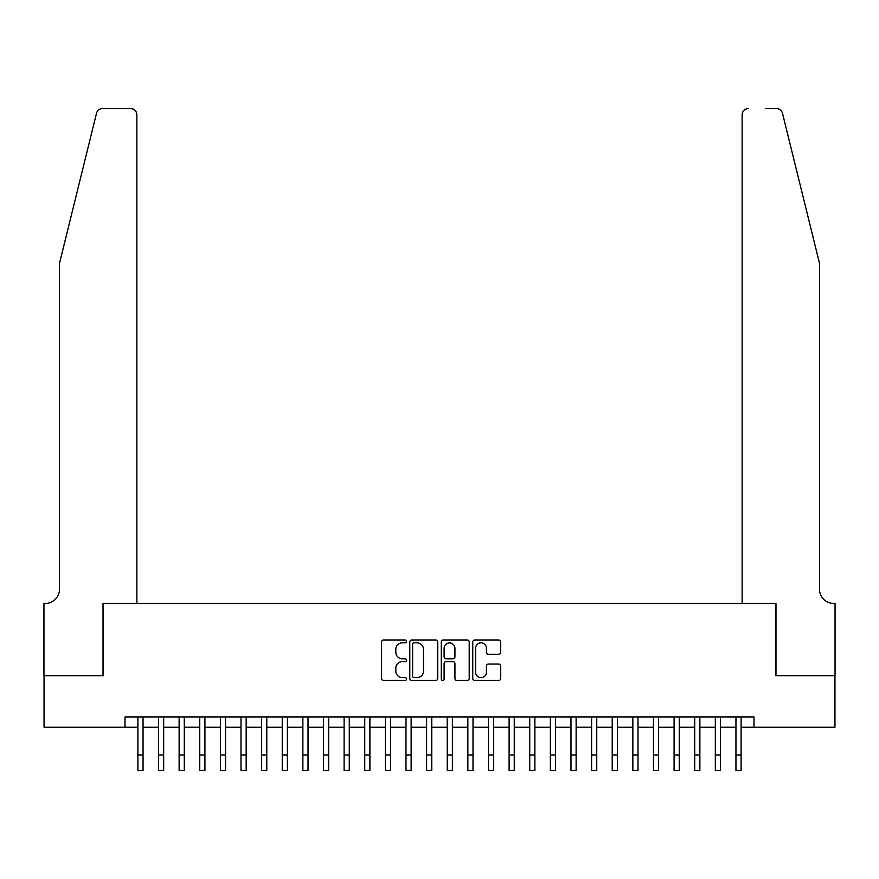 <?xml version="1.0" encoding="UTF-8"?>
<svg xmlns="http://www.w3.org/2000/svg" width="879" height="879" viewBox="0 0 879 879"><rect width="100%" height="100%" fill="white"/><g stroke="black" fill="none" stroke-linecap="round" stroke-linejoin="round"><path stroke-width="1.32" d="M406.505 641.395A1.417 1.417 0 0 0 405.087 639.978L383.574 639.978A2.022 2.022 0 0 0 381.552 642L381.552 678.434A2.022 2.022 0 0 0 383.574 680.456L405.087 680.456A1.417 1.417 0 0 0 406.505 679.049A1.417 1.417 0 0 0 405.087 677.632L402.307 677.632A6.483 6.483 0 0 1 395.825 671.149L395.825 668.117A6.483 6.483 0 0 1 402.307 661.634L405.087 661.634A1.417 1.417 0 0 0 406.505 660.217A1.417 1.417 0 0 0 405.087 658.8L402.307 658.8A6.483 6.483 0 0 1 395.825 652.328L395.825 649.284A6.483 6.483 0 0 1 402.307 642.813L405.087 642.813A1.417 1.417 0 0 0 406.505 641.395M498.657 654.251A2.022 2.022 0 0 0 500.689 652.218L500.689 642A2.022 2.022 0 0 0 498.657 639.978L474.77 639.978A2.022 2.022 0 0 0 472.748 642L472.748 678.434A2.022 2.022 0 0 0 474.77 680.456L498.657 680.456A2.022 2.022 0 0 0 500.689 678.434L500.689 666.084A2.022 2.022 0 0 0 498.657 664.063L488.438 664.063A2.022 2.022 0 0 0 486.417 666.084L486.417 672.215A5.417 5.417 0 0 1 481 677.632A5.417 5.417 0 0 1 475.583 672.215L475.583 648.23A5.417 5.417 0 0 1 481 642.813A5.417 5.417 0 0 1 486.417 648.23L486.417 652.218A2.022 2.022 0 0 0 488.438 654.251L498.657 654.251M124.994 727.241L44.049 727.241L44.049 675.687L103.348 675.687L103.348 603.499L775.652 603.499L775.652 675.687L834.951 675.687L834.951 727.241L754.006 727.241L754.006 716.934L124.994 716.934L124.994 727.241L137.893 727.241M437.731 642A2.022 2.022 0 0 0 435.709 639.978L411.822 639.978A2.022 2.022 0 0 0 409.79 642L409.79 678.434A2.022 2.022 0 0 0 411.822 680.456L435.709 680.456A2.022 2.022 0 0 0 437.731 678.434L437.731 642M443.291 639.978L467.178 639.978A2.022 2.022 0 0 1 469.21 642L469.21 678.434A2.022 2.022 0 0 1 467.178 680.456L456.959 680.456A2.022 2.022 0 0 1 454.937 678.434L454.937 663.656A2.022 2.022 0 0 0 452.916 661.634L446.125 661.634A2.022 2.022 0 0 0 444.104 663.656L444.104 679.049A1.417 1.417 0 0 1 442.686 680.456A1.417 1.417 0 0 1 441.269 679.049L441.269 642A2.022 2.022 0 0 1 443.291 639.978M143.046 727.241L158.506 727.241M163.67 727.241L179.129 727.241M184.293 727.241L199.753 727.241M204.917 727.241L220.376 727.241M225.54 727.241L241 727.241M246.164 727.241L261.623 727.241M266.787 727.241L282.247 727.241M287.4 727.241L302.87 727.241M308.024 727.241L323.494 727.241M328.647 727.241L344.118 727.241M349.271 727.241L364.741 727.241M369.894 727.241L385.365 727.241M390.518 727.241L405.988 727.241M411.141 727.241L426.612 727.241M431.765 727.241L447.235 727.241M452.388 727.241L467.859 727.241M473.012 727.241L488.482 727.241M493.635 727.241L509.106 727.241M514.259 727.241L529.729 727.241M534.882 727.241L550.353 727.241M555.506 727.241L570.976 727.241M576.13 727.241L591.6 727.241M596.753 727.241L612.213 727.241M617.377 727.241L632.836 727.241M638 727.241L653.46 727.241M658.624 727.241L674.083 727.241M679.247 727.241L694.707 727.241M699.871 727.241L715.33 727.241M720.494 727.241L735.954 727.241M741.107 727.241L754.006 727.241M414.042 642.813A1.417 1.417 0 0 0 412.625 644.23L412.625 676.215A1.417 1.417 0 0 0 414.042 677.632L416.976 677.632A6.483 6.483 0 0 0 423.458 671.149L423.458 649.284A6.483 6.483 0 0 0 416.976 642.813L414.042 642.813M454.937 648.328A5.417 5.417 0 0 0 449.521 642.912A5.417 5.417 0 0 0 444.104 648.328L444.104 656.778A2.022 2.022 0 0 0 446.125 658.8L452.916 658.8A2.022 2.022 0 0 0 454.937 656.778L454.937 648.328M137.893 754.984L143.046 754.984L143.046 770.443L137.893 770.443L137.893 716.934M143.046 754.984L143.046 716.934M96.514 113.259C98.085 109.864 98.085 109.864 96.514 113.259C98.085 109.864 98.085 109.864 96.514 113.259L59.519 263.228L59.519 589.073A14.438 14.438 0 0 1 45.082 603.499L43.95 603.499L43.95 675.687L103.03 675.687L103.03 603.499L136.86 603.499L136.86 114.742A6.186 6.186 0 0 0 130.674 108.556L102.524 108.556A6.186 6.186 0 0 0 96.514 113.259M113.556 108.556L130.674 108.556C134.399 108.941 136.465 111.007 136.86 114.742L136.86 603.499M59.519 589.073A14.438 14.438 0 0 1 45.082 603.499M808.142 217.245L782.486 113.259C780.915 109.864 780.915 109.864 782.486 113.259C780.915 109.864 780.915 109.864 782.486 113.259L819.481 263.228L819.481 589.073A14.438 14.438 0 0 0 833.918 603.499L835.05 603.499L835.05 675.687L775.97 675.687L775.97 603.499L742.14 603.499L742.14 114.742L742.14 603.499M765.444 108.556L776.476 108.556A6.186 6.186 0 0 1 782.486 113.259M748.326 108.556A6.186 6.186 0 0 0 742.14 114.742C742.535 111.007 744.601 108.941 748.326 108.556M819.481 589.073A14.438 14.438 0 0 0 833.918 603.499M158.506 770.443L163.67 770.443L158.506 770.443L158.506 716.934M163.67 770.443L163.67 716.934M179.129 770.443L184.293 770.443L179.129 770.443L179.129 716.934M184.293 770.443L184.293 716.934M199.753 770.443L204.917 770.443L199.753 770.443L199.753 716.934M204.917 770.443L204.917 716.934M220.376 770.443L225.54 770.443L220.376 770.443L220.376 716.934M225.54 770.443L225.54 716.934M241 770.443L246.164 770.443L241 770.443L241 716.934M246.164 770.443L246.164 716.934M261.623 770.443L266.787 770.443L261.623 770.443L261.623 716.934M266.787 770.443L266.787 716.934M282.247 770.443L287.4 770.443L282.247 770.443L282.247 716.934M287.4 770.443L287.4 716.934M302.87 770.443L308.024 770.443L302.87 770.443L302.87 716.934M308.024 770.443L308.024 716.934M323.494 770.443L328.647 770.443L323.494 770.443L323.494 716.934M328.647 770.443L328.647 716.934M344.118 770.443L349.271 770.443L344.118 770.443L344.118 716.934M349.271 770.443L349.271 716.934M364.741 770.443L369.894 770.443L364.741 770.443L364.741 716.934M369.894 770.443L369.894 716.934M385.365 770.443L390.518 770.443L385.365 770.443L385.365 716.934M390.518 770.443L390.518 716.934M405.988 770.443L411.141 770.443L405.988 770.443L405.988 716.934M411.141 770.443L411.141 716.934M426.612 770.443L431.765 770.443L426.612 770.443L426.612 716.934M431.765 770.443L431.765 716.934M447.235 770.443L452.388 770.443L447.235 770.443L447.235 716.934M452.388 770.443L452.388 716.934M467.859 770.443L473.012 770.443L467.859 770.443L467.859 716.934M473.012 770.443L473.012 716.934M488.482 770.443L493.635 770.443L488.482 770.443L488.482 716.934M493.635 770.443L493.635 716.934M509.106 770.443L514.259 770.443L509.106 770.443L509.106 716.934M514.259 770.443L514.259 716.934M529.729 770.443L534.882 770.443L529.729 770.443L529.729 716.934M534.882 770.443L534.882 716.934M550.353 770.443L555.506 770.443L550.353 770.443L550.353 716.934M555.506 770.443L555.506 716.934M570.976 770.443L576.13 770.443L570.976 770.443L570.976 716.934M576.13 770.443L576.13 716.934M591.6 770.443L596.753 770.443L591.6 770.443L591.6 716.934M596.753 770.443L596.753 716.934M612.213 770.443L617.377 770.443L612.213 770.443L612.213 716.934M617.377 770.443L617.377 716.934M632.836 770.443L638 770.443L632.836 770.443L632.836 716.934M638 770.443L638 716.934M653.46 770.443L658.624 770.443L653.46 770.443L653.46 716.934M658.624 770.443L658.624 716.934M674.083 770.443L679.247 770.443L674.083 770.443L674.083 716.934M679.247 770.443L679.247 716.934M694.707 770.443L699.871 770.443L694.707 770.443L694.707 716.934M699.871 770.443L699.871 716.934M715.33 770.443L720.494 770.443L715.33 770.443L715.33 716.934M720.494 770.443L720.494 716.934M735.954 770.443L741.107 770.443L735.954 770.443L735.954 716.934M741.107 770.443L741.107 716.934M158.506 754.984L163.67 754.984M179.129 754.984L184.293 754.984M199.753 754.984L204.917 754.984M220.376 754.984L225.54 754.984M241 754.984L246.164 754.984M261.623 754.984L266.787 754.984M282.247 754.984L287.4 754.984M302.87 754.984L308.024 754.984M323.494 754.984L328.647 754.984M344.118 754.984L349.271 754.984M364.741 754.984L369.894 754.984M385.365 754.984L390.518 754.984M405.988 754.984L411.141 754.984M426.612 754.984L431.765 754.984M447.235 754.984L452.388 754.984M467.859 754.984L473.012 754.984M488.482 754.984L493.635 754.984M509.106 754.984L514.259 754.984M529.729 754.984L534.882 754.984M550.353 754.984L555.506 754.984M570.976 754.984L576.13 754.984M591.6 754.984L596.753 754.984M612.213 754.984L617.377 754.984M632.836 754.984L638 754.984M653.46 754.984L658.624 754.984M674.083 754.984L679.247 754.984M694.707 754.984L699.871 754.984M715.33 754.984L720.494 754.984M735.954 754.984L741.107 754.984"/></g></svg>
